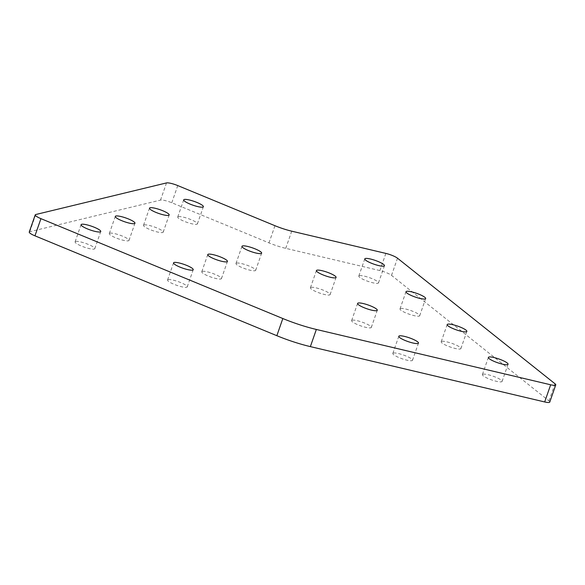 <?xml version="1.0" encoding="UTF-8"?>
<svg xmlns="http://www.w3.org/2000/svg" width="585" height="585" viewBox="0 0 585 585"><rect width="100%" height="100%" fill="white"/><g stroke="black" fill="none" stroke-linecap="round" stroke-linejoin="round"><path stroke-width="0.44" stroke-dasharray="2.92 2.19" d="M311.023 287.352A10.42 1.989 -160.8 0 1 322.328 289.802A10.42 1.989 -160.8 0 1 330.108 294.599A10.42 1.989 -160.8 0 1 329.516 294.986A10.42 1.989 -160.8 0 1 318.211 292.537A10.42 1.989 -160.8 0 1 310.43 287.747A10.42 1.989 -160.8 0 1 311.023 287.352M352.221 320.192A10.42 1.989 -160.8 0 1 363.526 322.649A10.42 1.989 -160.8 0 1 371.307 327.439A10.42 1.989 -160.8 0 1 370.714 327.834A10.42 1.989 -160.8 0 1 359.409 325.377A10.42 1.989 -160.8 0 1 351.629 320.587A10.42 1.989 -160.8 0 1 352.221 320.192M393.42 353.04A10.42 1.989 -160.8 0 1 404.725 355.49A10.42 1.989 -160.8 0 1 412.498 360.287A10.42 1.989 -160.8 0 1 411.913 360.674A10.42 1.989 -160.8 0 1 400.608 358.225A10.42 1.989 -160.8 0 1 392.827 353.435A10.42 1.989 -160.8 0 1 393.42 353.04M359.402 275.659A10.42 1.989 -160.8 0 1 370.707 278.109A10.42 1.989 -160.8 0 1 378.488 282.899A10.42 1.989 -160.8 0 1 377.895 283.294A10.42 1.989 -160.8 0 1 366.59 280.844A10.42 1.989 -160.8 0 1 358.81 276.047A10.42 1.989 -160.8 0 1 359.402 275.659M400.601 308.5A10.42 1.989 -160.8 0 1 411.906 310.957A10.42 1.989 -160.8 0 1 419.686 315.746A10.42 1.989 -160.8 0 1 419.094 316.141A10.42 1.989 -160.8 0 1 407.789 313.684A10.42 1.989 -160.8 0 1 400.008 308.895A10.42 1.989 -160.8 0 1 400.601 308.5M441.792 341.347A10.42 1.989 -160.8 0 1 453.104 343.797A10.42 1.989 -160.8 0 1 460.878 348.587A10.42 1.989 -160.8 0 1 460.293 348.982A10.42 1.989 -160.8 0 1 448.987 346.532A10.42 1.989 -160.8 0 1 441.207 341.735A10.42 1.989 -160.8 0 1 441.792 341.347M482.991 374.188A10.42 1.989 -160.8 0 1 494.296 376.645A10.42 1.989 -160.8 0 1 502.076 381.435A10.42 1.989 -160.8 0 1 501.484 381.829A10.42 1.989 -160.8 0 1 490.179 379.372A10.42 1.989 -160.8 0 1 482.406 374.583A10.42 1.989 -160.8 0 1 482.991 374.188M236.581 263.089A10.42 1.989 -160.8 0 1 247.886 265.546A10.42 1.989 -160.8 0 1 255.667 270.336A10.42 1.989 -160.8 0 1 255.075 270.723A10.42 1.989 -160.8 0 1 243.769 268.274A10.42 1.989 -160.8 0 1 235.989 263.484A10.42 1.989 -160.8 0 1 236.581 263.089M202.373 271.36A10.42 1.989 -160.8 0 1 213.679 273.809A10.42 1.989 -160.8 0 1 221.459 278.606A10.42 1.989 -160.8 0 1 220.867 278.994A10.42 1.989 -160.8 0 1 209.562 276.544A10.42 1.989 -160.8 0 1 201.781 271.754A10.42 1.989 -160.8 0 1 202.373 271.36M168.158 279.63A10.42 1.989 -160.8 0 1 179.471 282.08A10.42 1.989 -160.8 0 1 187.244 286.869A10.42 1.989 -160.8 0 1 186.659 287.264A10.42 1.989 -160.8 0 1 175.354 284.815A10.42 1.989 -160.8 0 1 167.573 280.018A10.42 1.989 -160.8 0 1 168.158 279.63M178.315 216.64A10.42 1.989 -160.8 0 1 189.62 219.097A10.42 1.989 -160.8 0 1 197.401 223.887A10.42 1.989 -160.8 0 1 196.809 224.282A10.42 1.989 -160.8 0 1 185.504 221.825A10.42 1.989 -160.8 0 1 177.723 217.035A10.42 1.989 -160.8 0 1 178.315 216.64M144.107 224.911A10.42 1.989 -160.8 0 1 155.413 227.36A10.42 1.989 -160.8 0 1 163.193 232.157A10.42 1.989 -160.8 0 1 162.601 232.545A10.42 1.989 -160.8 0 1 151.296 230.095A10.42 1.989 -160.8 0 1 143.515 225.305A10.42 1.989 -160.8 0 1 144.107 224.911M109.9 233.181A10.42 1.989 -160.8 0 1 121.205 235.631A10.42 1.989 -160.8 0 1 128.985 240.42A10.42 1.989 -160.8 0 1 128.393 240.815A10.42 1.989 -160.8 0 1 117.088 238.366A10.42 1.989 -160.8 0 1 109.307 233.569A10.42 1.989 -160.8 0 1 109.9 233.181M75.692 241.444A10.42 1.989 -160.8 0 1 86.997 243.901A10.42 1.989 -160.8 0 1 94.777 248.691A10.42 1.989 -160.8 0 1 94.185 249.086A10.42 1.989 -160.8 0 1 82.88 246.629A10.42 1.989 -160.8 0 1 75.099 241.839A10.42 1.989 -160.8 0 1 75.692 241.444M29.25 232.048A9.258 1.77 -160.8 0 1 29.776 231.697L160.531 200.092A9.258 1.77 -160.8 0 1 171.793 202.754L268.99 242.885A23.151 4.417 19.2 0 0 285.743 248.34L379.899 270.577A9.258 1.77 -160.8 0 1 391.519 275.374L548.986 400.908A9.258 1.77 -160.8 0 1 549.768 402.078M171.793 202.754L177.767 185.584M274.965 225.715L268.99 242.885M385.873 253.407L379.899 270.577M285.743 248.34L291.725 231.177M554.968 383.745L548.986 400.908M391.519 275.374L397.5 258.204M166.506 182.922L160.531 200.092M29.776 231.697L35.751 214.527M330.108 294.599L336.082 277.429M371.307 327.439L377.281 310.269M412.498 360.287L418.48 343.117M378.488 282.899L384.462 265.736M419.686 315.746L425.661 298.577M460.878 348.587L466.859 331.424M502.076 381.435L508.058 364.265M255.667 270.336L261.641 253.166M221.459 278.606L227.433 261.436M187.244 286.869L193.225 269.7M197.401 223.887L203.383 206.717M163.193 232.157L169.175 214.987M128.985 240.42L134.959 223.258M94.777 248.691L100.752 231.521M75.099 241.839L81.081 224.669M109.307 233.569L115.289 216.406M143.515 225.305L149.497 208.136M177.723 217.035L183.705 199.865M167.573 280.018L173.548 262.848M201.781 271.754L207.755 254.585M235.989 263.484L241.971 246.314M482.406 374.583L488.38 357.413M441.207 341.735L447.181 324.573M400.008 308.895L405.983 291.725M358.81 276.047L364.784 258.884M392.827 353.435L398.802 336.265M351.629 320.587L357.603 303.418M310.43 287.747L316.412 270.577"/><path stroke-width="0.88" d="M316.997 270.182A10.42 1.989 -160.8 0 1 328.302 272.632A10.42 1.989 -160.8 0 1 336.082 277.429A10.42 1.989 -160.8 0 1 335.498 277.817A10.42 1.989 -160.8 0 1 324.185 275.367A10.42 1.989 -160.8 0 1 316.412 270.577A10.42 1.989 -160.8 0 1 316.997 270.182M358.195 303.03A10.42 1.989 -160.8 0 1 369.501 305.48A10.42 1.989 -160.8 0 1 377.281 310.269A10.42 1.989 -160.8 0 1 376.689 310.664A10.42 1.989 -160.8 0 1 365.384 308.215A10.42 1.989 -160.8 0 1 357.603 303.418A10.42 1.989 -160.8 0 1 358.195 303.03M399.394 335.87A10.42 1.989 -160.8 0 1 410.699 338.32A10.42 1.989 -160.8 0 1 418.48 343.117A10.42 1.989 -160.8 0 1 417.887 343.505A10.42 1.989 -160.8 0 1 406.582 341.055A10.42 1.989 -160.8 0 1 398.802 336.265A10.42 1.989 -160.8 0 1 399.394 335.87M365.376 258.49A10.42 1.989 -160.8 0 1 376.681 260.939A10.42 1.989 -160.8 0 1 384.462 265.736A10.42 1.989 -160.8 0 1 383.87 266.124A10.42 1.989 -160.8 0 1 372.565 263.674A10.42 1.989 -160.8 0 1 364.784 258.884A10.42 1.989 -160.8 0 1 365.376 258.49M406.575 291.337A10.42 1.989 -160.8 0 1 417.88 293.787A10.42 1.989 -160.8 0 1 425.661 298.577A10.42 1.989 -160.8 0 1 425.068 298.972A10.42 1.989 -160.8 0 1 413.763 296.515A10.42 1.989 -160.8 0 1 405.983 291.725A10.42 1.989 -160.8 0 1 406.575 291.337M447.774 324.178A10.42 1.989 -160.8 0 1 459.079 326.627A10.42 1.989 -160.8 0 1 466.859 331.424A10.42 1.989 -160.8 0 1 466.267 331.812A10.42 1.989 -160.8 0 1 454.962 329.362A10.42 1.989 -160.8 0 1 447.181 324.573A10.42 1.989 -160.8 0 1 447.774 324.178M488.972 357.018A10.42 1.989 -160.8 0 1 500.277 359.475A10.42 1.989 -160.8 0 1 508.058 364.265A10.42 1.989 -160.8 0 1 507.466 364.66A10.42 1.989 -160.8 0 1 496.16 362.203A10.42 1.989 -160.8 0 1 488.38 357.413A10.42 1.989 -160.8 0 1 488.972 357.018M242.556 245.919A10.42 1.989 -160.8 0 1 253.861 248.376A10.42 1.989 -160.8 0 1 261.641 253.166A10.42 1.989 -160.8 0 1 261.049 253.561A10.42 1.989 -160.8 0 1 249.744 251.104A10.42 1.989 -160.8 0 1 241.971 246.314A10.42 1.989 -160.8 0 1 242.556 245.919M208.348 254.19A10.42 1.989 -160.8 0 1 219.653 256.639A10.42 1.989 -160.8 0 1 227.433 261.436A10.42 1.989 -160.8 0 1 226.841 261.824A10.42 1.989 -160.8 0 1 215.536 259.374A10.42 1.989 -160.8 0 1 207.755 254.585A10.42 1.989 -160.8 0 1 208.348 254.19M174.14 262.46A10.42 1.989 -160.8 0 1 185.445 264.91A10.42 1.989 -160.8 0 1 193.225 269.7A10.42 1.989 -160.8 0 1 192.633 270.094A10.42 1.989 -160.8 0 1 181.328 267.645A10.42 1.989 -160.8 0 1 173.548 262.848A10.42 1.989 -160.8 0 1 174.14 262.46M184.297 199.47A10.42 1.989 -160.8 0 1 195.602 201.927A10.42 1.989 -160.8 0 1 203.383 206.717A10.42 1.989 -160.8 0 1 202.79 207.112A10.42 1.989 -160.8 0 1 191.485 204.655A10.42 1.989 -160.8 0 1 183.705 199.865A10.42 1.989 -160.8 0 1 184.297 199.47M150.089 207.741A10.42 1.989 -160.8 0 1 161.394 210.198A10.42 1.989 -160.8 0 1 169.175 214.987A10.42 1.989 -160.8 0 1 168.582 215.375A10.42 1.989 -160.8 0 1 157.277 212.925A10.42 1.989 -160.8 0 1 149.497 208.136A10.42 1.989 -160.8 0 1 150.089 207.741M115.881 216.011A10.42 1.989 -160.8 0 1 127.186 218.461A10.42 1.989 -160.8 0 1 134.959 223.258A10.42 1.989 -160.8 0 1 134.374 223.645A10.42 1.989 -160.8 0 1 123.069 221.196A10.42 1.989 -160.8 0 1 115.289 216.406A10.42 1.989 -160.8 0 1 115.881 216.011M81.666 224.282A10.42 1.989 -160.8 0 1 92.971 226.731A10.42 1.989 -160.8 0 1 100.752 231.521A10.42 1.989 -160.8 0 1 100.167 231.916A10.42 1.989 -160.8 0 1 88.854 229.466A10.42 1.989 -160.8 0 1 81.081 224.669A10.42 1.989 -160.8 0 1 81.666 224.282M544.686 401.953L550.668 384.784A9.258 1.77 19.2 0 0 555.75 384.908L549.768 402.078A9.258 1.77 -160.8 0 1 544.686 401.953L310.364 346.62A46.303 8.833 -160.8 0 1 276.851 335.702L34.954 235.828A9.258 1.77 -160.8 0 1 29.25 232.048L35.232 214.878A9.258 1.77 19.2 0 0 40.935 218.658L34.954 235.828M35.232 214.878A9.258 1.77 19.2 0 1 35.751 214.527L166.506 182.922A9.258 1.77 19.2 0 1 177.767 185.584L274.965 225.715A23.151 4.417 -160.8 0 0 291.725 231.177L385.873 253.407A9.258 1.77 19.2 0 1 397.5 258.204L554.968 383.745A9.258 1.77 19.2 0 1 555.75 384.908M276.851 335.702L282.826 318.532L40.935 218.658M282.826 318.532A46.303 8.833 19.2 0 0 316.346 329.457L310.364 346.62M550.668 384.784L316.346 329.457"/></g></svg>
